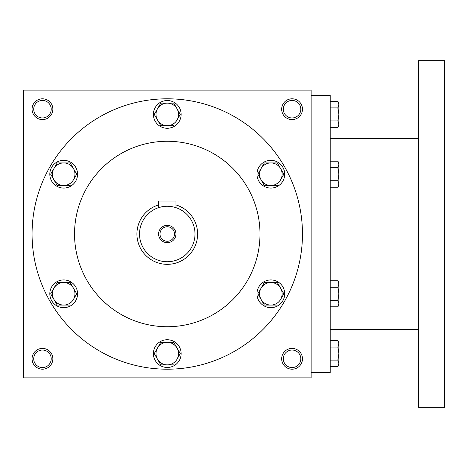 <?xml version="1.0" encoding="UTF-8"?>
<svg xmlns="http://www.w3.org/2000/svg" width="468" height="468" viewBox="0 0 468 468"><rect width="100%" height="100%" fill="white"/><g stroke="black" fill="none" stroke-linecap="round" stroke-linejoin="round"><path stroke-width="0.7" d="M51.223 358.798A8.757 8.757 0 0 0 38.089 351.216A8.757 8.757 0 0 0 38.089 366.385A8.757 8.757 0 0 0 51.223 358.798M52.866 358.798A10.401 10.401 0 0 0 37.264 349.795A10.401 10.401 0 0 0 37.264 367.807A10.401 10.401 0 0 0 52.866 358.798M302.468 109.202A10.401 10.401 0 0 0 286.866 100.193A10.401 10.401 0 0 0 286.866 118.205A10.401 10.401 0 0 0 302.468 109.202M300.825 109.202A8.757 8.757 0 0 0 287.685 101.614A8.757 8.757 0 0 0 287.685 116.784A8.757 8.757 0 0 0 300.825 109.202M52.866 109.202A10.401 10.401 0 0 0 37.264 100.193A10.401 10.401 0 0 0 37.264 118.205A10.401 10.401 0 0 0 52.866 109.202M51.223 109.202A8.757 8.757 0 0 0 38.089 101.614A8.757 8.757 0 0 0 38.089 116.784A8.757 8.757 0 0 0 51.223 109.202M311.132 377.869L23.4 377.869L23.4 90.131L311.132 90.131L311.132 377.869M302.468 358.798A10.401 10.401 0 0 0 286.866 349.795A10.401 10.401 0 0 0 286.866 367.807A10.401 10.401 0 0 0 302.468 358.798M74.535 234A92.734 92.734 0 0 1 213.636 153.691A92.734 92.734 0 0 1 213.636 314.309A92.734 92.734 0 0 1 74.535 234M32.064 234A135.199 135.199 0 0 1 234.866 116.912A135.199 135.199 0 0 1 234.866 351.088A135.199 135.199 0 0 1 32.064 234M300.825 358.798A8.757 8.757 0 0 0 287.685 351.216A8.757 8.757 0 0 0 287.685 366.385A8.757 8.757 0 0 0 300.825 358.798M311.132 95.332L330.197 95.332L330.197 372.668L311.132 372.668M418.603 60.664L418.603 407.335L444.6 407.335L444.6 60.664L418.603 60.664M337.861 120.902L338.867 114.403L337.861 107.897L338.867 104.645L337.861 101.392L338.867 103.135L338.867 124.155L337.861 120.902L330.197 120.902M337.861 127.407L338.867 125.664L338.867 124.155L337.861 127.407L330.197 127.407M337.861 101.392L330.197 101.392M337.861 107.897L330.197 107.897M337.861 180.706L338.867 174.201L337.861 167.696L338.867 164.444L337.861 161.191L338.867 162.934L338.867 183.959L337.861 180.706L330.197 180.706M337.861 187.212L338.867 185.468L338.867 183.959L337.861 187.212L330.197 187.212M337.861 161.191L330.197 161.191M337.861 167.696L330.197 167.696M337.861 300.304L338.867 293.799L337.861 287.293L338.867 284.041L337.861 280.788L338.867 282.532L338.867 303.556L337.861 300.304L330.197 300.304M337.861 306.809L338.867 305.066L338.867 303.556L337.861 306.809L330.197 306.809M337.861 280.788L330.197 280.788M337.861 287.293L330.197 287.293M337.861 360.103L338.867 353.597L337.861 347.098L338.867 343.845L337.861 340.593L338.867 342.336L338.867 363.355L337.861 360.103L330.197 360.103M337.861 366.608L338.867 364.865L338.867 363.355L337.861 366.608L330.197 366.608M337.861 340.593L330.197 340.593M337.861 347.098L330.197 347.098M160.764 103.135L154.259 114.403L160.764 103.135L173.774 103.135L180.274 114.403L177.021 120.036A11.267 11.267 0 0 0 167.269 103.135A11.267 11.267 0 0 0 157.511 120.036A11.267 11.267 0 0 0 177.021 120.036L180.274 114.403M154.259 114.403L160.764 125.664L173.774 125.664M153.399 114.403A13.864 13.864 0 0 0 174.201 126.407A13.864 13.864 0 0 0 174.201 102.393A13.864 13.864 0 0 0 153.399 114.403M264.338 162.934L257.833 174.201L264.338 162.934L277.349 162.934L283.854 174.201L280.601 179.835A11.267 11.267 0 0 0 270.843 162.934A11.267 11.267 0 0 0 261.085 179.835A11.267 11.267 0 0 0 280.601 179.835L283.854 174.201M257.833 174.201L264.338 185.468L277.349 185.468M256.979 174.201A13.864 13.864 0 0 0 277.776 186.211A13.864 13.864 0 0 0 277.776 162.191A13.864 13.864 0 0 0 256.979 174.201M264.338 282.532L257.833 293.799L264.338 282.532L277.349 282.532L283.854 293.799L280.601 299.432A11.267 11.267 0 0 0 270.843 282.532A11.267 11.267 0 0 0 261.085 299.432A11.267 11.267 0 0 0 280.601 299.432L283.854 293.799M257.833 293.799L264.338 305.066L277.349 305.066M256.979 293.799A13.864 13.864 0 0 0 277.776 305.809A13.864 13.864 0 0 0 277.776 281.789A13.864 13.864 0 0 0 256.979 293.799M160.764 342.336L154.259 353.597L160.764 342.336L173.774 342.336L180.274 353.597L177.021 359.231A11.267 11.267 0 0 0 167.269 342.336A11.267 11.267 0 0 0 157.511 359.231A11.267 11.267 0 0 0 177.021 359.231L180.274 353.597M154.259 353.597L160.764 364.865L173.774 364.865M153.399 353.597A13.864 13.864 0 0 0 174.201 365.607A13.864 13.864 0 0 0 174.201 341.593A13.864 13.864 0 0 0 153.399 353.597M57.184 282.532L50.679 293.799L57.184 282.532L70.194 282.532L76.699 293.799L73.447 299.432A11.267 11.267 0 0 0 63.689 282.532A11.267 11.267 0 0 0 53.931 299.432A11.267 11.267 0 0 0 73.447 299.432L76.699 293.799M50.679 293.799L57.184 305.066L70.194 305.066M49.824 293.799A13.864 13.864 0 0 0 70.621 305.809A13.864 13.864 0 0 0 70.621 281.789A13.864 13.864 0 0 0 49.824 293.799M57.184 162.934L50.679 174.201L57.184 162.934L70.194 162.934L76.699 174.201L73.447 179.835A11.267 11.267 0 0 0 63.689 162.934A11.267 11.267 0 0 0 53.931 179.835A11.267 11.267 0 0 0 73.447 179.835L76.699 174.201M50.679 174.201L57.184 185.468L70.194 185.468M49.824 174.201A13.864 13.864 0 0 0 70.621 186.211A13.864 13.864 0 0 0 70.621 162.191A13.864 13.864 0 0 0 49.824 174.201M174.523 234A7.26 7.26 0 0 0 163.636 227.711A7.26 7.26 0 0 0 163.636 240.289A7.26 7.26 0 0 0 174.523 234M159.266 207.447L158.599 207.657L158.599 201.064L175.933 201.064L175.933 207.657M158.599 204.931A30.332 30.332 0 0 0 170.194 264.192A30.332 30.332 0 0 0 175.933 204.931M158.599 207.657L161.138 206.95M163.94 206.464L165.567 206.318M167.269 206.265L168.96 206.318M170.557 206.464L172.054 206.68M172.095 206.692L173.388 206.95M194.998 234A27.735 27.735 0 0 0 153.399 209.98A27.735 27.735 0 0 0 153.399 258.02A27.735 27.735 0 0 0 194.998 234M175.933 234A8.664 8.664 0 0 0 162.934 226.494A8.664 8.664 0 0 0 162.934 241.506A8.664 8.664 0 0 0 175.933 234M418.603 138.668L330.197 138.668M418.603 329.332L330.197 329.332"/></g></svg>
